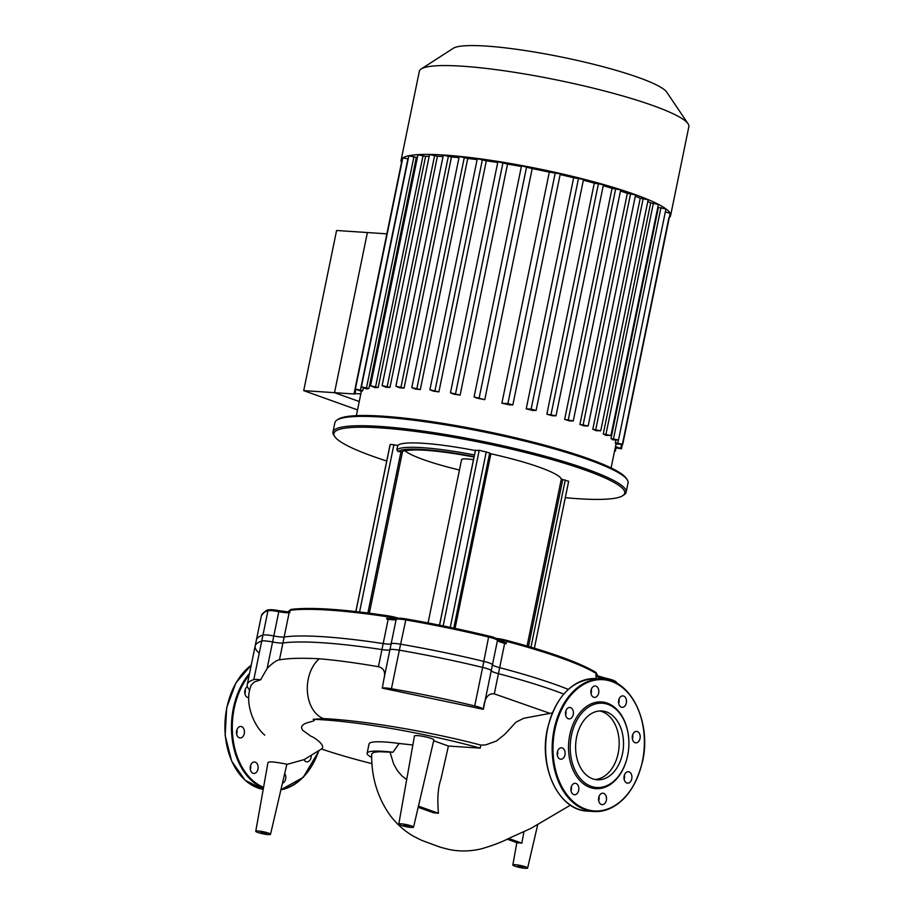<?xml version="1.0" encoding="UTF-8"?>
<svg xmlns="http://www.w3.org/2000/svg" width="914" height="914" viewBox="0 0 914 914"><rect width="100%" height="100%" fill="white"/><g stroke="black" fill="none" stroke-linecap="round" stroke-linejoin="round"><path stroke-width="1.37" d="M595.117 779.482A34.481 23.901 93.8 0 0 618.915 748.452A34.481 23.901 93.8 0 0 602.086 711.629A34.481 23.901 93.8 0 0 599.664 710.955M606.428 711.915A34.481 23.901 93.8 0 0 601.846 710.955A34.481 23.901 93.8 0 0 576.048 740.443A34.481 23.901 93.8 0 0 592.695 778.819A34.481 23.901 93.8 0 0 597.276 779.779A34.481 23.901 93.8 0 0 623.074 750.291A34.481 23.901 93.8 0 0 606.428 711.915M628.398 735.507A43.449 30.116 93.8 0 0 628.375 735.336A43.449 30.116 93.8 0 0 607.342 703.163A43.449 30.116 93.8 0 0 569.776 734.947A43.449 30.116 93.8 0 0 590.044 787.445A43.449 30.116 93.8 0 0 626.798 759.134A43.449 30.116 93.8 0 0 626.844 758.951M591.152 786.337A42.238 29.282 93.8 0 0 626.878 758.803A42.238 29.282 93.8 0 0 628.421 735.679A42.238 29.282 93.8 0 0 607.97 704.397A42.238 29.282 93.8 0 0 571.444 735.29A42.238 29.282 93.8 0 0 591.152 786.337M598.99 796.585A5.735 3.976 -86.2 0 1 598.978 799.807A5.735 3.976 -86.2 0 1 598.704 800.778M598.716 797.568A5.735 3.976 93.8 0 0 602.155 804.651A5.735 3.976 93.8 0 0 606.348 800.298A5.735 3.976 93.8 0 0 602.92 793.215A5.735 3.976 93.8 0 0 598.716 797.568M624.399 775.095A5.735 3.976 -86.2 0 1 624.125 779.288M624.445 780.396A5.735 3.976 93.8 0 0 627.575 783.149A5.735 3.976 93.8 0 0 631.266 780.362A5.735 3.976 93.8 0 0 631.46 774.466A5.735 3.976 93.8 0 0 628.329 771.713A5.735 3.976 93.8 0 0 624.639 774.512A5.735 3.976 93.8 0 0 624.445 780.396M632.682 734.776A5.735 3.976 -86.2 0 1 632.397 738.969M635.081 742.682A5.735 3.976 93.8 0 0 635.847 742.842A5.735 3.976 93.8 0 0 640.131 737.941A5.735 3.976 93.8 0 0 637.366 731.554A5.735 3.976 93.8 0 0 636.612 731.394A5.735 3.976 93.8 0 0 632.317 736.296A5.735 3.976 93.8 0 0 635.081 742.682M618.961 699.256A5.735 3.976 -86.2 0 1 618.687 703.449M624.411 706.499A5.735 3.976 93.8 0 0 626.421 700.193A5.735 3.976 93.8 0 0 622.891 695.885A5.735 3.976 93.8 0 0 620.629 696.697A5.735 3.976 93.8 0 0 618.607 703.015A5.735 3.976 93.8 0 0 622.137 707.322A5.735 3.976 93.8 0 0 624.411 706.499M591.301 689.35A5.735 3.976 -86.2 0 1 591.289 692.561A5.735 3.976 -86.2 0 1 591.015 693.543M598.659 693.052A5.735 3.976 93.8 0 0 595.231 685.968A5.735 3.976 93.8 0 0 591.038 690.321A5.735 3.976 93.8 0 0 594.466 697.405A5.735 3.976 93.8 0 0 598.659 693.052M572.941 710.224A5.735 3.976 93.8 0 0 569.81 707.459A5.735 3.976 93.8 0 0 566.109 710.258A5.735 3.976 93.8 0 0 565.926 716.153A5.735 3.976 93.8 0 0 569.056 718.907A5.735 3.976 93.8 0 0 572.747 716.108A5.735 3.976 93.8 0 0 572.941 710.224M562.304 747.938A5.735 3.976 93.8 0 0 561.539 747.778A5.735 3.976 93.8 0 0 557.254 752.679A5.735 3.976 93.8 0 0 560.019 759.054A5.735 3.976 93.8 0 0 560.773 759.214A5.735 3.976 93.8 0 0 565.069 754.313A5.735 3.976 93.8 0 0 562.304 747.938M572.975 784.121A5.735 3.976 93.8 0 0 570.964 790.427A5.735 3.976 93.8 0 0 574.495 794.734A5.735 3.976 93.8 0 0 576.757 793.912A5.735 3.976 93.8 0 0 578.768 787.605A5.735 3.976 93.8 0 0 575.249 783.298A5.735 3.976 93.8 0 0 572.975 784.121M571.319 786.68A5.735 3.976 -86.2 0 1 571.044 790.873M557.609 751.159A5.735 3.976 -86.2 0 1 557.334 755.352M565.88 710.841A5.735 3.976 -86.2 0 1 565.606 715.034M284.7 773.461A5.735 3.976 -86.2 0 1 285.648 779.002A5.735 3.976 -86.2 0 1 282.426 783.252M248.757 697.611A5.735 3.976 -86.2 0 1 248.357 697.611A5.735 3.976 -86.2 0 1 245.226 694.857A5.735 3.976 -86.2 0 1 247.386 686.597M244.906 693.737A5.735 3.976 93.8 0 0 245.18 689.544M241.593 726.641A5.735 3.976 -86.2 0 1 244.369 733.028A5.735 3.976 -86.2 0 1 240.074 737.929A5.735 3.976 -86.2 0 1 239.319 737.769A5.735 3.976 -86.2 0 1 236.543 731.383A5.735 3.976 -86.2 0 1 240.839 726.481A5.735 3.976 -86.2 0 1 241.593 726.641M236.635 734.056A5.735 3.976 93.8 0 0 236.909 729.863M252.275 762.824A5.735 3.976 -86.2 0 1 254.549 762.002A5.735 3.976 -86.2 0 1 258.068 766.309A5.735 3.976 -86.2 0 1 256.057 772.616A5.735 3.976 -86.2 0 1 253.795 773.438A5.735 3.976 -86.2 0 1 250.265 769.131A5.735 3.976 -86.2 0 1 252.275 762.824M250.345 769.577A5.735 3.976 93.8 0 0 250.619 765.384M311.228 756.266A5.735 3.976 -86.2 0 1 306.876 761.865A5.735 3.976 -86.2 0 1 303.996 759.671M398.778 824.108L414.453 735.999A9.905 1.382 11.6 0 1 417.561 735.621A9.905 1.382 11.6 0 1 428.186 737.507A9.905 1.382 11.6 0 1 433.864 739.974L413.551 827.147A7.54 1.051 -168.4 0 0 409.232 825.262A7.54 1.051 -168.4 0 0 401.143 823.822A7.54 1.051 -168.4 0 0 398.778 824.108A7.54 1.051 -168.4 0 0 403.12 825.993A7.54 1.051 -168.4 0 0 411.186 827.421A7.54 1.051 -168.4 0 0 413.551 827.147M260.73 831.911L266.694 833.511L260.73 831.911M403.76 824.759L409.712 826.359L403.76 824.759M517.827 865.638L523.779 867.226L517.827 865.638M523.939 831.763L521.837 843.165A8.123 1.131 -168.4 0 0 519.278 842.879A8.123 1.131 -168.4 0 0 517.495 842.868L507.064 839.132M525.253 868.3A7.54 1.051 -168.4 0 0 527.629 868.026A7.54 1.051 -168.4 0 0 523.311 866.141A7.54 1.051 -168.4 0 0 515.222 864.701A7.54 1.051 -168.4 0 0 512.845 864.987A7.54 1.051 -168.4 0 0 517.198 866.872A7.54 1.051 -168.4 0 0 525.253 868.3M568.291 689.385A167.742 23.444 -168.4 0 0 499.672 667.666A12.065 1.691 11.6 0 1 492.475 664.707A12.065 1.691 -168.4 0 0 483.86 661.393A182.834 25.558 -168.4 0 0 400.583 644.187A12.065 1.691 -168.4 0 0 391.158 643.764A12.065 1.691 11.6 0 1 383.183 643.582A167.742 23.444 -168.4 0 0 284.151 637.001A12.065 1.691 11.6 0 1 273.812 635.973A12.065 1.691 -168.4 0 0 262.969 635.047A182.834 25.558 -168.4 0 0 256.388 640.017L247.248 684.552A182.834 25.558 11.6 0 1 253.829 679.582A12.065 1.691 11.6 0 1 260.604 679.833L254.332 681.958L251.316 684.963C243.604 702.466 254.115 726.424 264.809 735.153M418.452 806.114L438.434 813.277L433.51 812.774L418.178 807.279M433.682 740.763L448.42 746.041L440.879 779.345C437.989 787.502 437.178 798.813 438.434 813.277M508.641 838.435L521.837 843.165M412.854 744.99L399.121 743.482A51.595 7.209 -168.4 0 0 369.028 743.95L367.12 753.262A51.595 7.209 11.6 0 1 392.974 752.245L379.207 751.731L373.849 752.313L371.655 753.924C371.347 776.66 377.288 796.848 389.49 814.477C396.002 823.445 403.999 830.7 413.471 836.241L421.674 840.354L440.388 847.244L449.094 849.483C459.913 851.677 470.847 851.414 481.895 848.683C493 845.45 502.357 841.84 509.978 837.864L530.863 828.427L570.45 805.143M371.964 763.647A142.218 19.88 11.6 0 1 321.442 748.977L321.442 748.977C326.664 745.733 313.753 736.935 311.068 736.33L302.934 730.469C301.129 728.15 301.186 726.287 303.128 724.882C306.339 721.672 318.083 721.363 313.148 719.307A142.218 19.88 11.6 0 1 480.216 748.12L448.42 746.041M399.121 743.482L392.974 752.245M550.068 713.388L494.291 693.863C488.007 693.109 484.363 698.262 483.369 709.333L382.303 688.139L383.891 679.125C385.754 672.258 383.926 668.123 378.43 666.717C356.254 662.89 336.546 660.239 319.306 658.777C302.043 657.851 288.767 658.206 279.456 659.851C276.725 660.102 272.623 662.958 267.151 668.42L260.604 679.833M313.148 719.307L323.545 718.598A32.767 22.713 -86.2 0 1 310.703 671.025A32.767 22.713 -86.2 0 1 319.306 658.777M323.545 718.598C364.812 720.586 430.471 731.817 480.844 745.093L485.597 744.933L496.359 741.071L504.757 734.353L516.056 722.106L523.768 718.267M382.303 688.139A12.065 1.691 11.6 0 1 391.443 688.722A182.834 25.558 11.6 0 1 474.709 705.939A12.065 1.691 11.6 0 1 483.335 709.253A12.065 1.691 -168.4 0 0 483.369 709.333M249.762 690.219A182.834 25.558 11.6 0 1 247.248 684.552M321.454 748.966L304.328 759.534L286.802 764.447M255.76 831.272L267.916 762.882C267.848 760.002 287.487 764.435 286.87 764.184L270.533 834.299A7.54 1.051 -168.4 0 0 266.214 832.414A7.54 1.051 -168.4 0 0 258.125 830.986A7.54 1.051 -168.4 0 0 255.76 831.272A7.54 1.051 -168.4 0 0 261.393 833.477A7.54 1.051 -168.4 0 0 270.533 834.299M480.844 745.093L480.216 748.12M371.678 757.443A51.595 7.209 11.6 0 1 367.12 753.262M401.532 162.555L401.52 162.498A137.58 19.228 11.6 0 1 401.086 160.213A137.58 19.228 11.6 0 1 402.823 157.928A137.58 19.228 11.6 0 1 409.015 155.711A137.58 19.228 11.6 0 1 418.338 154.626A137.58 19.228 11.6 0 1 430.174 154.432A137.58 19.228 11.6 0 1 444.273 155.06A137.58 19.228 11.6 0 1 460.53 156.454A137.58 19.228 11.6 0 1 479.027 158.659A137.58 19.228 11.6 0 1 500.061 161.755A137.58 19.228 11.6 0 1 524.225 165.982A137.58 19.228 11.6 0 1 557.803 172.929A137.58 19.228 11.6 0 1 581.567 178.607A137.58 19.228 11.6 0 1 601.926 184.057A137.58 19.228 11.6 0 1 619.578 189.335A137.58 19.228 11.6 0 1 634.796 194.442A137.58 19.228 11.6 0 1 647.66 199.401A137.58 19.228 11.6 0 1 658.114 204.188A137.58 19.228 11.6 0 1 665.826 208.803A137.58 19.228 11.6 0 1 670.168 213.191A137.58 19.228 11.6 0 1 670.613 215.533A137.58 19.228 11.6 0 1 669.299 217.498M401.086 160.213L419.32 71.361A137.58 19.228 11.6 0 1 421.217 68.984A137.58 19.228 11.6 0 1 515.759 72.514A137.58 19.228 11.6 0 1 653.03 105.601A137.58 19.228 11.6 0 1 688.048 123.756A137.58 19.228 11.6 0 1 688.848 126.692L670.613 215.533M688.048 123.756L666.729 92.12A110.057 15.378 -168.4 0 0 638.715 77.599A110.057 15.378 -168.4 0 0 528.909 51.127A110.057 15.378 -168.4 0 0 453.264 48.305L421.217 68.984M615.339 442.822A130.028 18.177 11.6 0 1 615.796 444.021L622.742 444.307L615.339 442.822L615.922 440.022M610.998 438.526A130.028 18.177 11.6 0 1 612.666 439.805L618.504 440.011L610.998 438.526L658.423 207.455L665.94 208.952L618.504 440.011M657.851 207.055A130.028 18.177 11.6 0 1 658.423 207.455M603.263 434.001A130.028 18.177 11.6 0 1 605.822 435.338L610.952 435.51L603.263 434.001L650.688 202.931L658.388 204.439L610.952 435.51M647.798 201.526A130.028 18.177 11.6 0 1 650.688 202.931M592.798 429.294A130.028 18.177 11.6 0 1 596.122 430.688L600.738 430.814L592.798 429.294L640.234 198.224L648.163 199.755L600.738 430.814M635.299 196.27A130.028 18.177 11.6 0 1 640.234 198.224M581.932 425.147A130.028 18.177 11.6 0 1 583.92 425.867L588.148 425.97L579.899 424.427A130.028 18.177 11.6 0 1 581.932 425.147M386.873 233.847L367.394 232.544L334.524 392.677L359.248 401.532L334.524 392.677L367.394 232.544L336.581 230.499L303.711 390.632L357.523 409.918M401.52 162.498L354.084 393.568L354.872 394.025L303.711 390.632M620.469 191.026A130.028 18.177 11.6 0 1 627.335 193.357L579.899 424.427M564.635 419.4A130.028 18.177 11.6 0 1 569.342 420.886L573.261 420.966L564.635 419.4L612.06 188.341L620.697 189.906L573.261 420.966M603.24 185.691A130.028 18.177 11.6 0 1 612.06 188.341M546.858 414.213A130.028 18.177 11.6 0 1 552.33 415.744L556.009 415.813L546.858 414.213L594.294 183.143L603.434 184.754L556.009 415.813M583.349 180.218A130.028 18.177 11.6 0 1 594.294 183.143M526.224 408.832A130.028 18.177 11.6 0 1 532.588 410.432L536.084 410.477L531.125 409.152L526.224 408.832L573.661 177.762L583.52 179.418L536.084 410.477M560.145 174.551A130.028 18.177 11.6 0 1 573.661 177.762M501.877 403.2A130.028 18.177 11.6 0 1 509.464 404.879L512.845 404.925L507.887 403.6L501.877 403.2L549.314 172.14L560.282 173.866L512.845 404.925M532.199 168.599L521.517 165.857L474.092 396.927L477.131 398.196A130.028 18.177 11.6 0 1 484.774 399.669L532.199 168.599A130.028 18.177 11.6 0 1 549.314 172.14M507.544 164.097L497.89 161.721L450.453 392.792L453.595 394.094A130.028 18.177 11.6 0 1 460.119 395.168L507.544 164.097A130.028 18.177 11.6 0 1 521.38 166.542M486.317 160.83L477.325 158.693L429.888 389.752L433.202 391.123A130.028 18.177 11.6 0 1 438.891 391.889L486.317 160.83A130.028 18.177 11.6 0 1 497.73 162.509M467.74 158.499L459.228 156.534L411.791 387.605L415.333 389.044A130.028 18.177 11.6 0 1 420.314 389.57L467.74 158.499A130.028 18.177 11.6 0 1 477.131 159.607M451.482 157.014L443.324 155.174L395.888 386.234L399.715 387.787A130.028 18.177 11.6 0 1 404.057 388.073L451.482 157.014A130.028 18.177 11.6 0 1 458.999 157.631M389.981 387.365L382.109 385.628L386.291 387.308A130.028 18.177 11.6 0 1 389.981 387.365L437.418 156.305A130.028 18.177 11.6 0 1 443.05 156.5M378.179 387.467L370.524 385.811L375.186 387.662A130.028 18.177 11.6 0 1 378.179 387.467L425.604 156.397A130.028 18.177 11.6 0 1 429.192 156.271M368.89 388.473L361.407 386.873L366.72 388.964A130.028 18.177 11.6 0 1 368.89 388.473L416.316 157.402A130.028 18.177 11.6 0 1 417.447 157.208M362.732 390.598L355.363 389.044L361.704 391.5A130.028 18.177 11.6 0 1 362.732 390.598L363.326 387.742M354.084 393.568L360.824 393.843M355.363 389.044L402.788 157.973L408.215 158.842M361.407 386.873L408.844 155.814L416.316 157.402M370.524 385.811L417.961 154.74L425.604 156.397M382.109 385.628L429.534 154.569L437.418 156.305M395.888 386.234L404.057 388.073M411.791 387.605L420.314 389.57M429.888 389.752L438.891 391.889M450.453 392.792L460.119 395.168M474.092 396.927L484.774 399.669M615.259 447.689L621.474 448.831L615.499 446.512M614.551 451.116L615.419 451.002L614.665 450.545M665.323 211.922L670.179 213.248L622.742 444.307M627.335 193.357L635.573 194.899L588.148 425.97M473.463 459.685A18.097 2.525 -168.4 0 0 461.581 459.662L428.06 622.925M404.891 450.773A77.839 10.877 -168.4 0 0 423.331 459.582A77.839 10.877 -168.4 0 0 459.445 470.024M386.736 461.01A148.434 20.748 11.6 0 1 372.558 456.212A148.434 20.748 11.6 0 1 334.775 436.618A148.434 20.748 11.6 0 1 418.692 431.865A148.434 20.748 11.6 0 1 586.068 470.39A148.434 20.748 11.6 0 1 622.663 495.719A148.434 20.748 11.6 0 1 565.298 497.673M622.663 495.719L624.079 494.805A149.645 20.919 -168.4 0 0 626.136 492.223A149.645 20.919 -168.4 0 0 587.176 469.282A149.645 20.919 -168.4 0 0 428.026 431.785A149.645 20.919 -168.4 0 0 332.959 432.036A149.645 20.919 -168.4 0 0 333.839 435.235L334.775 436.618M332.959 432.036L334.89 422.679A149.645 20.919 11.6 0 1 336.946 420.086A149.645 20.919 11.6 0 1 439.783 423.925A149.645 20.919 11.6 0 1 589.096 459.913A149.645 20.919 11.6 0 1 627.187 479.667A149.645 20.919 11.6 0 1 628.055 482.855L626.136 492.223M627.187 479.667L626.25 478.273A148.434 20.748 -168.4 0 0 588.467 458.679A148.434 20.748 -168.4 0 0 440.365 422.988A148.434 20.748 -168.4 0 0 338.351 419.183L336.946 420.086M389.947 445.347L355.832 611.557L389.947 445.347L390.221 444.364L397.761 445.404A83.871 11.722 11.6 0 1 475.383 450.568L479.21 450.282L489.71 452.967L453.767 628.101L489.71 452.956M528.486 646.449L562.75 479.519L561.333 479.027A83.871 11.722 -168.4 0 0 490.887 453.79L489.63 453.355M562.75 479.519L568.668 481.255L534.393 648.209L568.668 481.255M401.006 452.179A79.347 11.094 -168.4 0 1 474.012 457.034C450.294 452.533 431.088 450.145 416.418 449.905C399.955 450.385 403.554 451.779 402.286 451.87L398.036 451.573L396.859 449.802L397.761 445.404M474.012 457.011L439.497 625.165L474.48 454.955A83.871 11.722 -168.4 0 0 396.859 449.802M475.383 450.568L474.48 454.955M597.242 675.812A1.211 1.177 19.9 0 1 596.853 674.703L596.328 675.549A1.211 1.143 -125.6 0 0 596.339 675.892L597.722 675.937A13.276 1.851 11.6 0 0 606.165 678.314L606.073 679.342A12.065 1.691 11.6 0 1 616.207 682.747A1.211 1.165 -47 0 0 615.876 681.673C614.311 680.484 611.078 679.365 606.176 678.302L597.596 675.857L596.945 674.304A12.065 1.691 11.6 0 0 596.294 673.561A1.211 1.12 -58.1 0 0 595.814 672.361C579.373 662.524 549.565 651.831 506.402 640.303L506.333 640.303A10.865 1.52 -168.4 0 0 495.891 638.36M596.328 675.549L596.339 675.892A1.211 1.12 122.4 0 1 596.316 676.211A12.065 1.691 -168.4 0 0 597.459 676.794A12.065 1.691 -168.4 0 0 606.073 679.342L606.039 679.456M388.199 618.664L392.951 617.818L392.849 618.835M387.799 615.796A166.542 23.273 -168.4 0 0 291.555 609.409A1.211 1.108 82.4 0 0 291.155 609.375C311 607.045 343.196 609.17 387.742 615.773L398.413 618.23A10.865 1.52 -168.4 0 0 387.799 615.796L386.691 619.064A167.742 23.444 11.6 0 1 388.164 619.292L381.949 649.58A167.742 23.444 -168.4 0 0 282.917 642.999L289.132 612.711A167.742 23.444 11.6 0 1 289.749 612.631L289.19 611.1A1.211 1.177 -1.2 0 1 288.39 611.969L289.749 612.631L290.229 610.289A167.742 23.444 11.6 0 1 387.17 616.721A12.065 1.691 11.6 0 1 392.951 617.818A12.065 1.691 -168.4 0 1 396.619 618.732M381.949 649.58A12.065 1.691 -168.4 0 0 389.924 649.763L396.139 619.475A12.065 1.691 -168.4 0 1 390.598 619.612A12.065 1.691 -168.4 0 1 388.164 619.292L396.607 618.767M497.33 639.629L500.952 641.228L500.849 640.12A12.065 1.691 -168.4 0 0 497.307 639.537M500.506 641.102L504.882 642.782L500.849 640.12A12.065 1.691 11.6 0 1 506.573 641.411L506.402 640.303L495.845 638.338M389.924 649.763A12.065 1.691 11.6 0 1 399.349 650.185L406.01 618.927C398.47 618.093 395.294 618.07 396.47 618.869A1.211 1.188 -134.1 0 0 396.139 619.475A12.065 1.691 11.6 0 1 405.576 619.898A182.834 25.558 11.6 0 1 488.841 637.104A12.065 1.691 11.6 0 1 497.467 640.417A12.065 1.691 -168.4 0 0 502.323 642.713A12.065 1.691 -168.4 0 0 504.654 643.376L506.093 643.753L504.882 642.782M563.732 694.069A167.742 23.444 -168.4 0 0 498.438 673.664L504.654 643.376A167.742 23.444 11.6 0 1 506.093 643.753L506.573 641.411A167.742 23.444 11.6 0 1 596.294 673.561L595.814 675.903A167.742 23.444 11.6 0 1 596.316 676.211L595.825 678.599M399.349 650.185A182.834 25.558 11.6 0 1 482.626 667.403A12.065 1.691 11.6 0 1 491.241 670.705A12.065 1.691 -168.4 0 0 498.438 673.664M289.395 612.094A1.211 1.131 -33.4 0 1 289.247 612.414A1.211 1.108 -98.1 0 0 289.132 612.711A12.065 1.691 -168.4 0 1 287.819 612.791A12.065 1.691 -168.4 0 1 278.793 611.683L272.578 641.971A12.065 1.691 -168.4 0 0 282.917 642.999M289.258 610.735L291.155 609.375A1.211 1.108 82.4 0 0 290.229 610.289A12.065 1.691 11.6 0 0 289.258 610.735L288.013 611.866L279.09 610.701A13.276 1.851 11.6 0 0 287.876 611.877L288.39 611.969M258.525 652.516A182.834 25.558 11.6 0 1 255.166 646.015A182.834 25.558 11.6 0 1 261.735 641.045A12.065 1.691 11.6 0 1 272.578 641.971M547.532 729.132A65.774 45.586 93.8 0 0 546.389 759.991M643.627 730.137A66.379 46.008 93.8 0 0 611.477 680.896A66.379 46.008 93.8 0 0 602.657 679.056L596.145 678.622A66.379 46.008 93.8 0 0 547.566 729.018A66.379 46.008 93.8 0 0 578.539 809.233A66.379 46.008 93.8 0 0 587.348 811.072L593.86 811.506A66.379 46.008 93.8 0 0 641.217 766.286M585.04 809.655A66.379 46.008 93.8 0 0 593.86 811.506C617.99 810.672 634.247 793.866 642.633 761.088C651.522 722.403 630.877 679.628 602.657 679.056A66.379 46.008 93.8 0 0 554.078 729.452A66.379 46.008 93.8 0 0 585.04 809.655M585.6 809.107A65.774 45.586 93.8 0 0 642.473 760.996A65.774 45.586 93.8 0 0 611.786 681.513A65.774 45.586 93.8 0 0 554.912 729.623A65.774 45.586 93.8 0 0 585.6 809.107M548.788 723.831A65.774 45.586 93.8 0 0 547.555 729.018M249.191 675.126A65.774 45.586 93.8 0 0 234.213 708.327A65.774 45.586 93.8 0 0 263.575 787.308M249.545 673.378A66.379 46.008 93.8 0 0 233.378 708.156A66.379 46.008 93.8 0 0 263.449 788.028M251.224 665.175A66.379 46.008 93.8 0 0 226.866 707.722A66.379 46.008 93.8 0 0 257.828 787.937A66.379 46.008 93.8 0 0 263.209 789.365L245.135 780.259L231.676 761.179L225.152 735.507L226.672 707.744L235.903 682.884L251.247 665.072M228.089 702.546A65.774 45.586 93.8 0 0 226.855 707.722M226.832 707.836A65.774 45.586 93.8 0 0 225.689 738.695M318.792 751.239L303.162 777.38L280.895 789.799A66.379 46.008 93.8 0 0 318.54 751.434M281.021 789.273A65.774 45.586 93.8 0 0 318.518 751.457M406.696 779.596L401.852 775.849L397.293 770.491L393.66 764.013L390.004 752.051M494.291 693.863L499.672 667.666M492.475 664.707L483.335 709.253M474.709 705.939L483.86 661.393M383.183 643.582L378.43 666.717M383.891 679.125L391.158 643.764M279.456 659.851L284.151 637.001M273.812 635.973L267.151 668.42M253.829 679.582L262.969 635.047M391.443 688.722L400.583 644.187M355.866 389.398L355.032 393.454M407.918 158.728L360.482 389.798M413.962 156.568L366.537 387.627M423.079 155.494L375.654 386.565M434.664 155.311L387.239 386.382M448.443 155.917L401.018 386.988M464.346 157.288L416.921 388.347M482.443 159.436L435.018 390.507M503.02 162.475L455.583 393.546M526.647 166.611L479.21 397.681M555.312 172.54L507.887 403.6M578.551 178.093L531.125 409.152M598.476 183.428L551.039 414.488M615.728 188.581L568.302 419.64M621.497 444.398L620.686 448.374M643.205 198.429L595.768 429.489M618.367 440.102L617.784 442.982M653.419 203.114L605.993 434.173M660.971 207.627L613.545 438.686M630.614 193.574L583.178 424.644M369.347 613.191L402.503 451.687L369.359 613.191M398.036 451.573A82.363 11.516 11.6 0 1 474.126 456.623M475.531 450.031L439.577 625.176M400.88 452.156L367.874 612.997M561.333 479.027L527.058 646.027M565.263 480.033L530.954 647.169M455.046 628.375L490.887 453.79M595.414 672.224A166.542 23.273 -168.4 0 0 506.47 640.337M486.305 451.745L450.259 627.358M479.21 450.282L443.164 625.896M393.911 444.615L359.556 611.98M390.221 444.364L355.9 611.557M615.293 681.376A10.865 1.52 -168.4 0 0 606.199 678.314M616.173 682.952L616.207 682.747A182.834 25.558 11.6 0 1 616.744 683.272M391.043 618.789L390.872 617.853M502.746 640.977L502.232 641.765M406.01 618.927L406.044 618.938A181.623 25.386 -168.4 0 1 488.762 636.041L406.01 618.927A10.865 1.52 -168.4 0 0 397.556 618.561M482.626 667.403L488.807 636.041C493.16 636.83 496.039 638.098 497.433 639.846A1.211 1.188 -16.7 0 1 497.467 640.417L491.241 670.705M496.519 639.023A10.865 1.52 -168.4 0 0 488.841 636.064M268.727 609.889A1.211 1.154 72.4 0 0 267.962 610.758A182.834 25.558 11.6 0 0 261.381 615.728C264.5 611.535 266.945 609.581 268.727 609.889L279.078 610.678L278.793 611.683A12.065 1.691 11.6 0 0 267.962 610.758L261.735 641.045M279.09 610.701A10.865 1.52 -168.4 0 0 269.333 609.866M596.145 678.622C572.015 679.456 555.769 696.262 547.383 729.041C538.483 767.726 559.128 810.501 587.348 811.072M527.629 868.026L537.672 824.885M512.845 864.987L516.821 842.628M523.733 718.267L552.284 712.954M616.002 444.033L611.1 467.945M361.327 391.363L356.346 415.653M621.474 448.831L668.899 217.772M615.419 451.002L616.047 447.974M615.876 681.673L617.99 683.98M595.814 672.361L596.945 674.304M261.381 615.728L255.166 646.015"/></g></svg>

